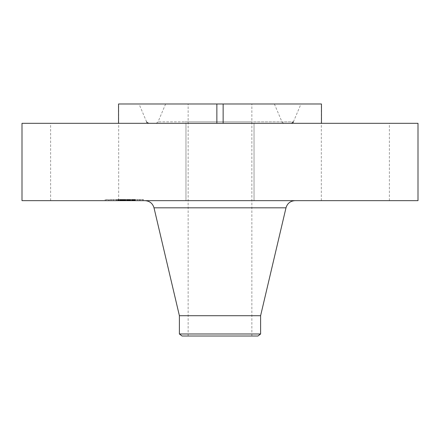 <?xml version="1.0" encoding="UTF-8"?>
<svg xmlns="http://www.w3.org/2000/svg" width="440" height="440" viewBox="0 0 440 440"><rect width="100%" height="100%" fill="white"/><g stroke="black" fill="none" stroke-linecap="round" stroke-linejoin="round"><path stroke-width="0.33" stroke-dasharray="2.2 1.65" d="M190.135 200.662L254.034 200.662L190.135 200.662M190.135 123.321L321.464 123.321L321.464 103.983L223.135 103.983L223.135 123.321L254.034 123.321L190.135 123.321M418 123.321L22 123.321M418 200.662L22 200.662M255.97 200.662L144.975 200.662L255.97 200.662M260.607 315.711L179.394 315.711M260.607 333.982L179.394 333.982M257.956 336.017L182.045 336.017M204.721 336.017L251.867 336.017L204.721 336.017M204.721 103.983L251.867 103.983L204.721 103.983M216.865 123.321L216.865 103.983L118.536 103.983L118.536 123.321L216.865 123.321L118.536 123.321M321.464 123.321L223.135 123.321M371.668 200.662L321.321 200.662L371.668 200.662M216.865 103.983L223.135 103.983M68.332 200.662L118.679 200.662L68.332 200.662M258.825 103.983L139.024 103.983L258.825 103.983M193.93 103.983L274.373 103.983L193.93 103.983M185.873 123.321L291.187 123.321L185.873 123.321M189.239 123.321L284.168 123.321L189.239 123.321M110.754 200.662L143.435 200.662L110.754 200.662M113.63 200.662L139.376 200.662L113.63 200.662M128.299 200.662L135.366 200.662L128.299 200.662L128.299 199.502L121.583 199.502L130.741 199.502L117.546 199.502L128.299 199.502M127.562 200.662L126.72 200.662L127.82 200.662L127.749 199.502L127.402 199.502L127.82 199.502L127.116 199.502L127.573 199.502L127.573 200.662L127.562 199.502M128.398 200.662L121.853 200.662L130.202 200.662L128.249 200.662L128.398 199.502L129.773 199.502L128.398 199.502M121.655 200.662L127.793 200.662L121.655 200.662L121.655 199.502M120.808 200.662L118.008 200.662L120.808 200.662L120.808 199.502L118.008 199.502L121.512 199.502L120.808 199.502L120.808 200.662M121.05 200.662L116.188 200.662L121.358 200.662L119.84 200.662L121.05 200.662L121.05 199.502L116.188 199.502L121.358 199.502L119.84 199.502L121.05 199.502L121.05 200.662L121.061 199.502M135.57 200.662L137.555 200.662L135.57 200.662M111.37 200.662L113.35 200.662L111.37 200.662M123.47 200.662L125.45 200.662L123.134 200.662L125.45 200.662L123.47 200.662L123.481 199.502L125.45 199.502L123.134 199.502L125.45 199.502L123.134 199.502L123.47 199.502L123.47 200.662M106.359 200.662L108.339 200.662L106.359 200.662M142.225 200.662L140.245 200.662L142.225 200.662M124.256 199.502L124.251 200.662M123.904 199.502L130.202 199.502L123.904 199.502L123.904 200.662M123.25 199.502L123.25 200.662M120.703 199.502L118.723 199.502L120.703 199.502L120.703 200.662M121.534 199.502L121.534 200.662M126.231 200.662L126.231 199.502M127.793 200.662L127.804 199.502M123.734 200.662L123.734 199.502L123.723 200.662M123.888 200.662L123.888 199.502M124.014 200.662L124.025 199.502M124.113 200.662L124.113 199.502M124.19 200.662L124.19 199.502L124.184 200.662M124.212 200.662L124.212 199.502M124.151 200.662L124.151 199.502M124.069 200.662L124.069 199.502M123.932 200.662L123.943 199.502M123.871 200.662L123.871 199.502L123.871 200.662M123.827 200.662L123.833 199.502M123.772 200.662L123.772 199.502M123.706 200.662L123.706 199.502L123.706 200.662M123.624 200.662L123.624 199.502M123.53 200.662L123.53 199.502M123.426 200.662L123.426 199.502L123.426 200.662M123.332 200.662L123.332 199.502M123.239 200.662L123.239 199.502L123.233 200.662M122.958 200.662L122.958 199.502L122.964 200.662M123.068 200.662L123.057 199.502M123.162 200.662L123.162 199.502L123.184 200.662M123.316 200.662L123.316 199.502L123.321 200.662M123.376 200.662L123.376 199.502L123.354 200.662M123.459 200.662L123.459 199.502L123.448 200.662M123.492 200.662L123.508 199.502M123.139 200.662L123.134 199.502M123.09 200.662L123.09 199.502L123.079 200.662M123.035 200.662L123.035 199.502M122.887 200.662L122.887 199.502M122.799 200.662L122.788 199.502M120.258 200.662L120.258 199.502M120.45 200.662L120.45 199.502L120.439 200.662M117.546 200.662L117.546 199.502M119.075 200.662L119.075 199.502M122.056 200.662L122.056 199.502L122.045 200.662M118.723 200.662L118.723 199.502M121.204 200.662L121.204 199.502M121.149 200.662L121.149 199.502M124.328 200.662L124.328 199.502L124.328 200.662M124.064 200.662L124.064 199.502M123.585 200.662L123.585 199.502M123.2 200.662L123.2 199.502L123.2 200.662M122.969 200.662L122.969 199.502M122.865 200.662L122.865 199.502M122.76 200.662L122.76 199.502M122.579 200.662L122.579 199.502L122.568 200.662M122.397 200.662L122.397 199.502L122.392 200.662M122.205 200.662L122.205 199.502M122.001 200.662L122.001 199.502M121.792 200.662L121.792 199.502M121.572 200.662L121.572 199.502L121.583 200.662M121.759 200.662L121.759 199.502M121.952 200.662L121.952 199.502M122.155 200.662L122.155 199.502M122.359 200.662L122.359 199.502L122.337 200.662M123.008 200.662L123.008 199.502M124.636 200.662L124.636 199.502M122.194 200.662L122.194 199.502M122.551 200.662L122.551 199.502L122.535 200.662M125.323 200.662L125.323 199.502M125.098 200.662L125.098 199.502M124.514 200.662L124.514 199.502M124.009 200.662L124.009 199.502M123.668 200.662L123.668 199.502M122.92 200.662L122.92 199.502M122.661 200.662L122.661 199.502M122.238 200.662L122.238 199.502M122.073 200.662L122.073 199.502M121.897 200.662L121.897 199.502M121.71 200.662L121.71 199.502M121.303 200.662L121.303 199.502M121.083 200.662L121.083 199.502M120.846 200.662L120.841 199.502M121.176 200.662L121.176 199.502M121.231 200.662L121.231 199.502M121.275 200.662L121.275 199.502M121.319 200.662L121.319 199.502M121.385 200.662L121.385 199.502M121.44 200.662L121.44 199.502M121.484 200.662L121.484 199.502M121.556 200.662L121.556 199.502M132.671 199.502L131.725 199.502L132.737 199.502L132.671 200.662L132.66 199.502M133.194 199.502L133.194 200.662L133.194 199.502M133.298 199.502L133.298 200.662M133.347 199.502L133.337 200.662M132.77 199.502L132.764 200.662M132.022 199.502L132.396 199.502L132.022 199.502L132.022 200.662M132.435 199.502L132.451 200.662L132.451 199.502M132.55 199.502L132.55 200.662M135.366 200.662L135.366 199.502M128.337 200.662L128.337 199.502M135.058 200.662L135.058 199.502M134.767 200.662L134.767 199.502M134.481 200.662L134.481 199.502M134.206 200.662L134.206 199.502M133.936 200.662L133.936 199.502M133.678 200.662L133.678 199.502M133.43 200.662L133.43 199.502M132.963 200.662L132.963 199.502L132.952 200.662M132.809 200.662L132.809 199.502M132.924 200.662L132.924 199.502M133.029 200.662L133.029 199.502M133.122 200.662L133.122 199.502L133.138 200.662M133.254 200.662L133.254 199.502L133.27 200.662M133.331 200.662L133.331 199.502L133.309 200.662M133.21 200.662L133.21 199.502M133.056 200.662L133.056 199.502M132.836 200.662L132.836 199.502M132.704 200.662L132.704 199.502L132.71 200.662M132.33 200.662L132.325 199.502M132.209 200.662L132.22 199.502M132.083 200.662L132.083 199.502L132.088 200.662M131.951 200.662L131.951 199.502L131.934 200.662M131.725 200.662L131.725 199.502M132.523 200.662L132.523 199.502L132.523 200.662M132.6 200.662L132.6 199.502M132.748 200.662L132.748 199.502L132.737 200.662M132.693 200.662L132.693 199.502M132.644 200.662L132.644 199.502M132.572 200.662L132.572 199.502M132.495 200.662L132.495 199.502L132.495 200.662M132.401 200.662L132.401 199.502M132.297 200.662L132.297 199.502L132.303 200.662M132.176 200.662L132.176 199.502L132.154 200.662M132.126 200.662L132.126 199.502M132.374 200.662L132.374 199.502L132.396 200.662M132.248 200.662L132.248 199.502M132.05 200.662L132.05 199.502M131.511 200.662L131.511 199.502M125.62 200.662L125.62 199.502M125.758 200.662L125.758 199.502M124.399 200.662L124.399 199.502M130.741 200.662L130.741 199.502M130.642 200.662L130.642 199.502M130.543 200.662L130.543 199.502M130.438 200.662L130.438 199.502M130.334 200.662L130.334 199.502M130.229 200.662L130.229 199.502M130.103 200.662L130.103 199.502M129.971 200.662L129.971 199.502M129.844 200.662L129.844 199.502L129.85 200.662M129.723 200.662L129.723 199.502M129.597 200.662L129.597 199.502L129.608 200.662M129.476 200.662L129.476 199.502L129.465 200.662M129.355 200.662L129.355 199.502L129.36 200.662M129.239 200.662L129.239 199.502M129.118 200.662L129.118 199.502L129.102 200.662M129.003 200.662L129.003 199.502M128.887 200.662L128.887 199.502M128.761 200.662L128.761 199.502M128.634 200.662L128.634 199.502L128.634 200.662M128.496 200.662L128.496 199.502M128.359 200.662L128.359 199.502M128.216 200.662L128.216 199.502M128.062 200.662L128.062 199.502M127.908 200.662L127.908 199.502M127.749 200.662L127.749 199.502L127.738 200.662M127.402 200.662L127.402 199.502L127.397 200.662M127.479 200.662L127.479 199.502L127.479 200.662M127.551 200.662L127.551 199.502M127.617 200.662L127.617 199.502M127.683 200.662L127.683 199.502M127.842 200.662L127.842 199.502M127.886 200.662L127.886 199.502M127.93 200.662L127.93 199.502M127.963 200.662L127.963 199.502M120.566 200.662L120.566 199.502L120.56 200.662M118.25 200.662L118.25 199.502M118.008 200.662L118.008 199.502M126.929 199.502L126.929 200.662M127.82 200.662L127.82 199.502M127.595 200.662L127.595 199.502M127.765 200.662L127.765 199.502M127.716 200.662L127.716 199.502M127.65 200.662L127.65 199.502M127.375 200.662L127.375 199.502M127.254 200.662L127.254 199.502M127.116 200.662L127.116 199.502L127.116 200.662M126.72 200.662L126.72 199.502M126.868 200.662L126.868 199.502M127.001 200.662L127.001 199.502M127.226 200.662L127.226 199.502M127.32 200.662L127.32 199.502M127.468 200.662L127.468 199.502M127.523 200.662L127.523 199.502M120.098 199.502L120.098 200.662M121.033 200.662L121.033 199.502M121.005 200.662L121.005 199.502L120.989 200.662M120.967 200.662L120.967 199.502M120.912 200.662L120.912 199.502L120.918 200.662M120.764 200.662L120.764 199.502M120.665 200.662L120.665 199.502M120.307 200.662L120.307 199.502L120.318 200.662M120.214 200.662L120.214 199.502M120.417 200.662L120.417 199.502M120.505 200.662L120.505 199.502M120.588 200.662L120.588 199.502M120.654 200.662L120.654 199.502M120.714 200.662L120.714 199.502M120.769 200.662L120.769 199.502M128.326 200.662L128.326 199.502M128.249 200.662L128.249 199.502M128.486 200.662L128.486 199.502M128.777 200.662L128.777 199.502M128.915 200.662L128.915 199.502M129.052 200.662L129.052 199.502M129.201 200.662L129.201 199.502M129.376 200.662L129.376 199.502M129.564 200.662L129.564 199.502M129.668 200.662L129.668 199.502M129.773 200.662L129.773 199.502L129.773 200.662M129.888 200.662L129.888 199.502M130.202 200.662L130.202 199.502M125.175 200.662L125.175 199.502M124.878 200.662L124.878 199.502M121.853 200.662L121.853 199.502M129.69 200.662L129.69 199.502M129.487 200.662L129.487 199.502M129.228 200.662L129.228 199.502M128.964 200.662L128.964 199.502M128.827 200.662L128.827 199.502M128.689 200.662L128.689 199.502M128.546 200.662L128.546 199.502M120.17 200.662L120.17 199.502M119.84 200.662L119.84 199.502M121.358 200.662L121.358 199.502M118.597 200.662L118.597 199.502M116.677 200.662L116.677 199.502M119.922 200.662L119.922 199.502M119.614 200.662L119.614 199.502M116.188 200.662L116.188 199.502M118.52 200.662L118.52 199.502M110.754 199.502L143.435 199.502L110.754 199.502M134.959 199.502L109.208 199.502L134.959 199.502M137.214 199.502L135.234 199.502L137.214 199.502M113.014 199.502L111.034 199.502L113.014 199.502M107.998 199.502L106.018 199.502L107.998 199.502M140.586 199.502L142.566 199.502L140.586 199.502M285.995 207.818L154.006 207.818M184.816 121.858L293.392 121.858L184.816 121.858M249.706 121.858L158.043 121.858L249.706 121.858M124.471 200.662L124.471 199.502M121.121 200.662L121.121 199.502M121.605 200.662L121.605 199.502M121.627 200.662L121.627 199.502M254.034 200.662L254.034 123.321L254.034 200.662M185.966 200.662L185.966 123.321L185.966 200.662M188.133 336.017L188.133 103.983M251.867 336.017L251.867 103.983M389.384 200.662L389.384 123.321M321.321 200.662L321.321 103.983M50.617 200.662L50.617 123.321M118.679 200.662L118.679 103.983M146.608 121.858L139.024 103.983M293.392 121.858L300.977 103.983M274.373 103.983L281.958 121.858C281.6 122.045 282.337 122.529 284.168 123.321M165.627 103.983L158.043 121.858C158.4 122.045 157.663 122.529 155.832 123.321M143.435 199.502L143.435 200.662M105.149 199.502L105.149 200.662M109.208 199.502L109.208 200.662M139.376 199.502L139.376 200.662M135.234 199.502L135.234 200.662L135.234 199.502M137.555 199.502L137.555 200.662L137.555 199.502M111.034 199.502L111.034 200.662L111.034 199.502M113.35 199.502L113.35 200.662L113.35 199.502M125.45 199.502L125.45 200.662L125.45 199.502M106.018 199.502L106.018 200.662M108.339 199.502L108.339 200.662M142.566 199.502L142.566 200.662M140.245 199.502L140.245 200.662"/><path stroke-width="0.66" d="M216.865 123.321L216.865 103.983L321.464 103.983L321.464 123.321M223.135 123.321L223.135 103.983M22 123.321L418 123.321L418 200.662L22 200.662L22 123.321M179.394 333.982L260.607 333.982L257.956 336.017L182.045 336.017L179.394 333.982L179.394 315.711L260.607 315.711L285.995 207.818C287.353 203.352 290.361 200.965 295.026 200.662M118.536 123.321L118.536 103.983L216.865 103.983M179.394 315.711L154.006 207.818L285.995 207.818M154.006 207.818C152.647 203.352 149.639 200.965 144.975 200.662M260.607 333.982L260.607 315.711M146.608 121.858C146.251 122.045 146.988 122.529 148.814 123.321M293.392 121.858C293.75 122.045 293.013 122.529 291.187 123.321"/></g></svg>

